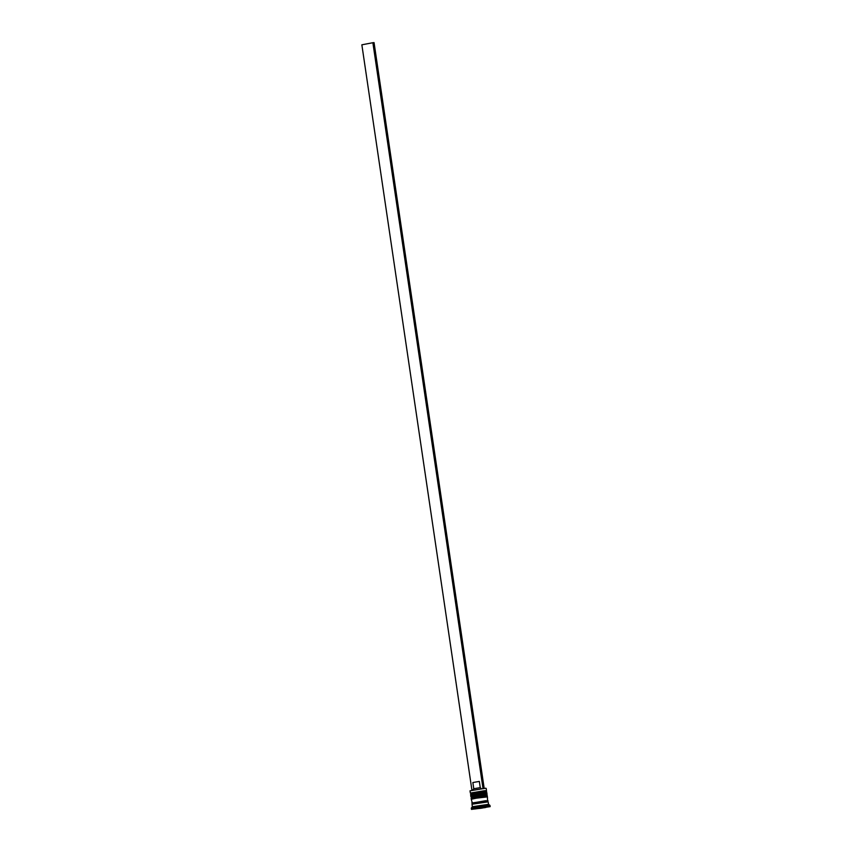 <?xml version="1.0" encoding="UTF-8"?>
<svg xmlns="http://www.w3.org/2000/svg" width="852" height="852" viewBox="0 0 852 852"><rect width="100%" height="100%" fill="white"/><g stroke="black" fill="none" stroke-linecap="round" stroke-linejoin="round"><path stroke-width="1.28" d="M470.016 790.805L485.896 788.207L470.016 790.826L470.347 793.063L484.405 790.731L486.513 790.667L485.928 791.476M485.885 791.529L471.199 793.691M486.428 795.257L471.752 797.419M471.699 797.387L470.9 796.79L476.034 795.683L484.958 794.458L487.067 794.405L486.471 795.204M472.359 806.727L471.997 804.245L488.175 801.86L488.537 804.331L472.37 806.716L471.305 808.133L471.486 809.4L490.145 806.642L471.486 809.4M488.526 804.331L489.953 805.385L471.305 808.133M487.067 794.405L486.886 793.159L475.853 794.437L470.709 795.544L470.9 796.79M487.525 800.805L487.44 796.886L476.396 798.164L471.262 799.272L472.317 803.053M487.983 800.614L471.816 802.999M480.262 787.631L473.776 788.739L472.86 782.53L479.335 781.422L480.262 787.631L481.38 788.696M473.776 788.739L472.945 789.857M482.775 807.451L474.5 809.017L485.171 807.6L487.131 807.025L482.775 807.451M481.902 807.707L477.312 808.58L481.902 807.707M482.988 788.377L372.878 42.717L361.855 44.805L471.901 790.06M484.16 788.249L374.049 42.6L372.878 42.717M473.116 793.638L483.968 791.583C485.938 791.295 486.854 791.487 486.737 792.168L470.57 794.554L471.923 793.436L484 791.583M470.57 794.554L486.737 792.168M473.669 797.365L484.511 795.31M485.171 795.949L471.113 798.281L472.477 797.163L484.554 795.31C486.492 795.022 487.408 795.214 487.291 795.896L485.171 795.949M471.113 798.281L487.291 795.896M483.478 807.515L478.153 808.527L483.478 807.515M472.274 803.042L485.778 800.688L483.35 801.636M476.545 802.637L474.085 802.914M470.602 794.799L471.039 795.385M486.524 793.106L486.78 792.413M471.156 798.526L471.593 799.112M487.078 796.833L487.323 796.141M474.053 802.914L472.221 803.021L472.381 804.107M487.77 801.838L487.61 800.752L485.406 801.263M476.353 807.92L478.11 808.537C482.583 808.25 484.894 807.611 485.065 806.631M471.145 793.659L470.357 793.074M489.964 805.406L490.145 806.642M486.183 788.43L486.513 790.667"/></g></svg>
